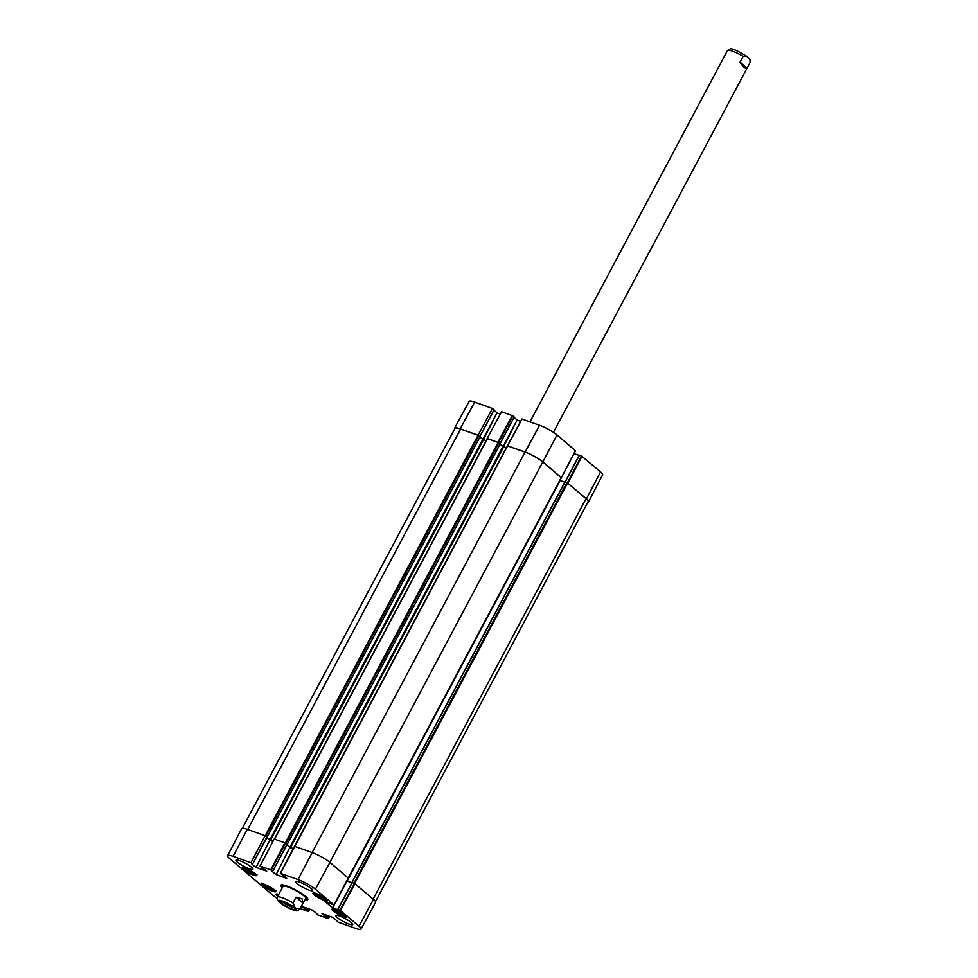 <?xml version="1.0" encoding="UTF-8"?>
<svg xmlns="http://www.w3.org/2000/svg" width="978" height="978" viewBox="0 0 978 978"><rect width="100%" height="100%" fill="white"/><g stroke="black" fill="none" stroke-linecap="round" stroke-linejoin="round"><path stroke-width="1.47" d="M242.373 828.268L455.014 428.352A14.401 2.579 28 0 1 460.614 429.073L478.059 435.308L479.941 436.811M265.295 835.872L267.08 837.302L252.568 864.124L251.945 863.941M266.737 837.486L272.996 841.337M479.856 437.142L486.09 440.895M274.512 839.075L487.276 438.657L498.181 442.496L500.064 444M285.405 843.06L287.202 844.491L272.691 871.325L272.067 871.141M286.847 844.674L289.879 847.241L293.278 848.586M499.966 444.33L506.201 448.095M294.451 846.349L507.399 445.846L525.052 452.105A14.401 2.579 28 0 1 542.778 461.946L561.189 477.729M294.623 846.276L507.399 445.846M559.893 480.43L564.771 482.191M347.007 880.946L351.982 882.743M352.08 882.547L354.501 883.378M352.043 882.425L564.905 481.934L567.57 482.985L586.042 498.658A14.401 2.579 28 0 1 588.145 501.628L375.503 901.557M277.385 900.078L277.312 897.107A12.812 2.286 28 0 0 277.263 897.339L277.385 900.078L281.542 903.904M296.041 897.217L302.092 898.892L303.033 903.146L299.977 908.904L295.319 908.122L292.984 902.963L296.041 897.217L303.033 903.146M293.706 907.547A7.09 1.271 28 0 1 282.911 902.181A7.09 1.271 28 0 1 282.104 901.386M281.114 903.085A8.582 1.54 -152 0 0 289.977 908.269A8.582 1.54 -152 0 0 295.026 909.063A8.582 1.54 -152 0 0 288.155 903.99A8.582 1.54 -152 0 0 280.111 901.129A8.582 1.54 -152 0 0 281.114 903.085M747.07 68.057C745.505 69.267 743.17 67.286 740.065 62.115L743.121 56.369L746.825 56.369L749.992 59.572L750.126 62.311L747.07 68.057L740.065 62.115M322.826 896.74L324.427 898.097L322.764 898.036L318.938 896.141L316.811 894.332L318.339 894.393M252.104 871.447L253.705 872.816L251.994 872.731L248.192 870.836L246.065 869.026L247.617 869.112M255.527 873.831A8.215 1.467 28 0 1 256.737 875.518A8.215 1.467 28 0 1 248.791 872.963A8.215 1.467 28 0 1 242.226 867.804A8.215 1.467 28 0 1 247.691 869.149A8.215 1.467 28 0 1 255.527 873.831M329.635 916.288L328.302 918.635L317.606 914.821L316.285 913.195M328.4 918.574L327.055 917.437L327.985 915.689M327.41 915.481L327.055 917.437M326.53 917.144L327.019 915.347M326.444 915.139L326.139 916.997M325.613 916.704L322.08 913.574M336.725 920.665L332.667 917.364L322.031 913.66M339.953 910.176L337.948 909.467L352.251 882.572L354.452 883.366L339.953 910.176L358.987 926.178A14.132 2.531 28 0 1 361.065 929.1A14.132 2.531 28 0 1 355.564 928.391L338.046 922.12L336.359 920.347M338.009 909.821L332.667 907.902L346.725 881.471M333.584 904.894L332.667 907.902M332.141 907.621L325.112 901.533M286.725 878.22L280.331 873.256L298.021 879.552A14.132 2.531 28 0 1 315.417 889.198L333.938 904.919L325.075 901.618M286.664 878.33L276.138 874.564L289.904 847.388L276.138 874.564M275.613 874.271L272.018 871.227M272.618 871.227L271.285 870.09L285.442 843.097L274.231 838.977L260.062 865.982L271.285 870.09M260.062 865.982L266.713 871.154L256.016 867.364L269.781 840.188L256.016 867.364M255.49 867.07L251.908 864.026M252.507 864.039L250.955 862.718L265.111 835.725L247.275 829.344A14.401 2.579 -152 0 0 241.676 828.623L227.617 855.64A14.132 2.531 28 0 1 233.106 856.337L250.955 862.718M276.982 898.256A14.132 2.531 28 0 1 273.253 895.53L229.683 858.55A14.132 2.531 28 0 1 227.617 855.64M309.781 909.185L308.498 911.557L300.209 908.599M308.498 911.557L306.945 910.237L307.862 908.501M307.3 908.293L306.945 910.237M306.42 909.943L306.896 908.159M306.334 907.951L306.016 909.809M305.503 909.516L301.957 906.386M316.615 913.464L312.544 910.176L301.909 906.472M345.246 915.237A8.215 1.467 28 0 1 346.456 916.924A8.215 1.467 28 0 1 338.51 914.369A8.215 1.467 28 0 1 331.945 909.21A8.215 1.467 28 0 1 337.41 910.555A8.215 1.467 28 0 1 345.246 915.237M274.525 889.943A8.215 1.467 28 0 1 275.723 891.643A8.215 1.467 28 0 1 267.776 889.075A8.215 1.467 28 0 1 261.212 883.916A8.215 1.467 28 0 1 266.676 885.261A8.215 1.467 28 0 1 274.525 889.943M277.703 896.386A9.609 1.711 28 0 1 276.041 894.185A9.609 1.711 28 0 1 278.779 894.344M351.322 922.584A9.609 1.711 28 0 1 352.728 924.565A9.609 1.711 28 0 1 343.437 921.569A9.609 1.711 28 0 1 335.772 915.542A9.609 1.711 28 0 1 342.153 917.107A9.609 1.711 28 0 1 351.322 922.584M311.236 888.562A9.609 1.711 28 0 1 312.642 890.542A9.609 1.711 28 0 1 303.351 887.547A9.609 1.711 28 0 1 295.674 881.52A9.609 1.711 28 0 1 302.068 883.085A9.609 1.711 28 0 1 311.236 888.562M251.505 867.205A9.609 1.711 28 0 1 252.911 869.185A9.609 1.711 28 0 1 243.62 866.19A9.609 1.711 28 0 1 235.955 860.163A9.609 1.711 28 0 1 242.336 861.728A9.609 1.711 28 0 1 251.505 867.205M326.261 899.112A8.215 1.467 28 0 1 327.471 900.811A8.215 1.467 28 0 1 319.525 898.244A8.215 1.467 28 0 1 312.96 893.097A8.215 1.467 28 0 1 318.425 894.43A8.215 1.467 28 0 1 326.261 899.112M304.953 899.687A15.257 2.726 -152 0 0 307.825 898.978A15.257 2.726 -152 0 0 295.625 889.956A15.257 2.726 -152 0 0 281.322 884.882A15.257 2.726 -152 0 0 282.336 887.669M341.799 912.841L343.425 914.222L341.725 914.137L337.923 912.254L335.784 910.445L337.349 910.518M337.923 912.254L338.547 911.08M341.725 914.137L342.227 913.207M248.192 870.836L248.803 869.674M251.994 872.731L252.495 871.789M318.938 896.141L319.561 894.968M322.764 898.036L323.266 897.107M271.089 887.572L272.691 888.929L271.028 888.868L267.202 886.973L265.075 885.163L266.603 885.224M267.202 886.973L267.825 885.799M271.028 888.868L271.517 887.938M305.295 899.051A13.558 2.421 -152 0 0 306.261 898.782A13.558 2.421 -152 0 0 295.49 890.188A13.558 2.421 -152 0 0 282.349 886.068A13.558 2.421 -152 0 0 282.679 887.022M305.588 898.464A12.812 2.286 -152 0 0 295.417 890.347A12.812 2.286 -152 0 0 282.997 886.447M265.111 835.725L266.798 837.156M266.749 837.241L252.568 864.124M266.688 837.559L269.781 840.188M270.307 840.481L272.948 841.422M285.442 843.097L286.921 844.344M286.872 844.43L272.691 871.325M286.811 844.76L289.904 847.388M290.429 847.669L293.229 848.672M348.388 878.183L329.916 862.388A14.401 2.579 -152 0 0 312.19 852.547L294.5 846.263L280.441 873.268M346.958 881.019L351.946 882.804M352.251 882.572L337.899 909.442M361.065 929.1L375.601 902.339A14.401 2.579 -152 0 0 373.486 899.369L354.452 883.366M282.422 886.557A14.621 2.616 28 0 1 281.725 884.943A14.621 2.616 28 0 1 281.835 884.809M307.593 898.513A14.621 2.616 28 0 1 307.544 898.672A14.621 2.616 28 0 1 305.821 899.002M498.389 442.594L512.814 415.833L501.604 411.714L487.166 438.486L498.352 442.569M512.814 415.833L514.159 416.97L499.905 443.78M514.049 417.386L517.142 420.002L502.9 446.812M503.425 447.093L517.142 420.002M517.668 420.296L520.602 421.347M575.431 450.736L556.959 434.941A14.132 2.531 -152 0 0 539.563 425.283L521.873 419L507.545 445.772M563.169 474.403L574.049 453.584M574.196 453.645L579.184 455.43M565.223 482.02L579.489 455.198L565.174 481.995M579.489 455.198L581.482 455.919L567.399 482.863L586.433 498.878A14.401 2.579 28 0 1 588.548 501.848A14.401 2.579 28 0 1 587.839 502.203M588.548 501.848L602.595 474.831A14.132 2.531 -152 0 0 600.529 471.922L581.482 455.919M474.648 402.08A14.132 2.531 -152 0 0 469.147 401.371L454.623 428.132A14.401 2.579 28 0 1 460.222 428.853L478.059 435.234L492.484 408.462L474.648 402.08L460.222 428.853M492.484 408.462L494.037 409.782L479.782 436.579M493.927 410.185L497.032 412.814L482.777 439.611M483.303 439.904L497.032 412.814M497.557 413.107L500.32 414.097M454.709 428.902A14.401 2.579 28 0 1 454.623 428.132M507.472 445.834L525.125 452.056A14.401 2.579 28 0 1 542.863 461.897L561.323 477.692M460.614 429.073L247.703 829.491M478.059 435.308L265.136 835.75M478.719 435.675L265.772 836.166M479.978 436.75L267.031 837.241M482.704 439.562L269.757 840.053M483.364 439.929L270.417 840.42M487.484 438.682L274.573 839.1M498.181 442.496L285.246 842.963M498.829 442.863L285.894 843.354M500.1 443.939L287.153 844.43M502.826 446.75L289.879 847.241M503.474 447.117L290.539 847.608M507.606 445.87L280.503 873.281M525.052 452.105L312.141 852.535M542.778 461.946L329.879 862.364M561.25 477.619L348.339 878.024M560.137 480.54L347.19 881.031M565.027 481.946L352.092 882.437M566.922 482.631L353.975 883.122M567.57 482.985L354.647 883.452M586.042 498.658L373.131 899.075M283.033 886.349L277.312 897.107A12.812 2.286 28 0 1 292.984 902.963M299.977 908.904A12.812 2.286 28 0 1 299.928 909.137L305.649 898.379M294.989 908.036A10.245 1.834 28 0 1 288.058 907.718A10.245 1.834 28 0 1 279.28 900.273A10.245 1.834 28 0 1 294.989 908.036M743.121 56.369A12.812 2.286 -152 0 0 727.461 50.514L530.003 421.873M749.992 59.572L750.065 62.543A12.812 2.286 -152 0 0 750.126 62.311M327.092 899.919A7.579 1.357 28 0 1 319.965 897.401A7.579 1.357 28 0 1 313.901 892.902M256.358 874.625A7.579 1.357 28 0 1 249.243 872.119A7.579 1.357 28 0 1 243.167 867.62M346.078 916.031A7.579 1.357 28 0 1 338.963 913.525A7.579 1.357 28 0 1 332.887 909.027M275.356 890.75A7.579 1.357 28 0 1 268.229 888.232A7.579 1.357 28 0 1 262.165 883.733M340.478 910.469L354.977 883.66M373.486 899.369L358.987 926.178M561.323 477.729L333.938 904.919M284.916 842.804L270.759 869.797M312.19 852.547L298.021 879.552M247.275 829.344L233.106 856.337M329.916 862.388L315.417 889.198M512.289 415.54L497.863 442.313M507.606 445.797L522.032 419.024M575.467 450.65L561.372 477.606M542.863 461.897L556.959 434.941M567.912 483.169L582.008 456.213M559.942 480.455L575.529 450.748M525.125 452.056L539.563 425.283M586.433 498.878L600.529 471.922M480.027 436.811L267.08 837.302M487.276 438.657L274.39 839.038M500.149 444L287.202 844.491M564.905 481.934L351.958 882.425M280.552 903.269C290.111 909.014 295.674 911.508 297.226 910.75L299.928 909.137M750.065 62.543L553.438 432.349M746.825 56.369C737.278 50.624 731.715 48.142 730.15 48.9L727.461 50.514M243.009 866.789C244.133 867.853 239.329 865.897 249.097 872.046C259.916 876.875 255.894 873.929 257.141 874.308M332.728 908.195C333.853 909.259 329.048 907.303 338.816 913.452C349.635 918.281 345.613 915.335 346.86 915.714M313.73 892.083C314.855 893.134 310.063 891.19 319.818 897.339C330.637 902.168 326.628 899.222 327.874 899.601M261.994 882.914C263.119 883.965 258.326 882.009 268.082 888.158C278.901 892.987 274.891 890.053 276.126 890.42M306.261 898.782L307.104 897.853M282.349 886.068L282.642 884.845M352.08 882.559L337.789 909.442M333.999 905.005L348.498 878.195M294.5 846.263L280.331 873.268M479.856 436.64L494.098 409.868M499.978 443.841L514.22 417.056M521.873 419L507.435 445.772M565.076 481.971L579.318 455.173"/></g></svg>
